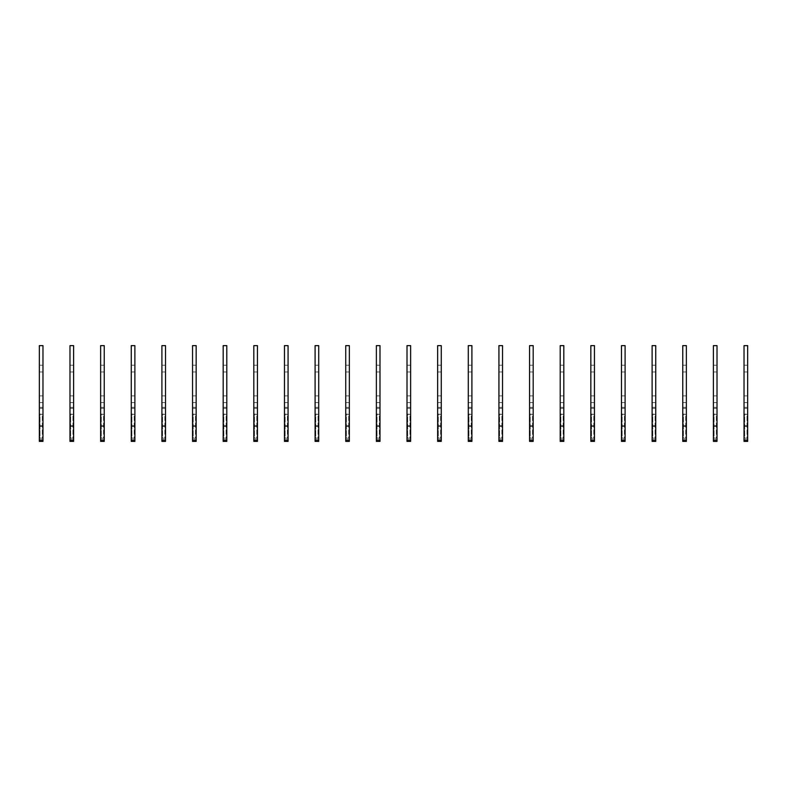 <?xml version="1.0" encoding="UTF-8"?>
<svg xmlns="http://www.w3.org/2000/svg" width="787" height="787" viewBox="0 0 787 787"><rect width="100%" height="100%" fill="white"/><g stroke="black" fill="none" stroke-linecap="round" stroke-linejoin="round"><path stroke-width="0.59" stroke-dasharray="3.94 2.95" d="M42.97 441.369L42.97 345.631L39.35 345.631L39.35 441.369L39.35 438.841L40.009 438.182L39.35 438.841L39.35 441.369L42.97 441.369L42.97 438.841L42.311 438.182L40.009 438.182L40.009 414.336L39.35 413.972L39.35 408.433L39.35 413.972L42.311 414.336L40.009 414.336L40.009 438.182L42.311 438.182L42.311 414.336L42.97 413.972L42.97 408.433L42.97 413.972L42.311 414.336L42.311 438.182L42.97 438.841L42.97 413.972L42.97 441.369M39.35 438.841L39.35 413.972L39.35 438.841M42.97 426.052L39.35 426.052M42.97 407.361L39.35 407.361L42.97 407.361M42.97 402.619L39.35 402.619L42.97 402.619M42.97 395.871L39.35 395.871L42.97 395.871M42.97 371.976L39.35 371.976L42.97 371.976M42.97 365.237L39.35 365.237L42.97 365.237M73.604 441.369L73.604 345.631L69.984 345.631L69.984 441.369L69.984 438.841L70.643 438.182L69.984 438.841L69.984 441.369L73.604 441.369L73.604 438.841L72.945 438.182L70.643 438.182L70.643 414.336L69.984 413.972L69.984 408.433L69.984 413.972L72.945 414.336L70.643 414.336L70.643 438.182L72.945 438.182L72.945 414.336L73.604 413.972L73.604 408.433L73.604 413.972L72.945 414.336L72.945 438.182L73.604 438.841L73.604 413.972L73.604 441.369M69.984 438.841L69.984 413.972L69.984 438.841M73.604 426.052L69.984 426.052M73.604 407.361L69.984 407.361L73.604 407.361M73.604 402.619L69.984 402.619L73.604 402.619M73.604 395.871L69.984 395.871L73.604 395.871M73.604 371.976L69.984 371.976L73.604 371.976M73.604 365.237L69.984 365.237L73.604 365.237M104.238 441.369L104.238 345.631L100.628 345.631L100.628 441.369L100.628 438.841L101.287 438.182L100.628 438.841L100.628 441.369L104.238 441.369L104.238 438.841L103.579 438.182L101.287 438.182L101.287 414.336L100.628 413.972L100.628 408.433L100.628 413.972L103.579 414.336L101.287 414.336L101.287 438.182L103.579 438.182L103.579 414.336L104.238 413.972L104.238 408.433L104.238 413.972L103.579 414.336L103.579 438.182L104.238 438.841L104.238 413.972L104.238 441.369M100.628 438.841L100.628 413.972L100.628 438.841M104.238 426.052L100.628 426.052M104.238 407.361L100.628 407.361L104.238 407.361M104.238 402.619L100.628 402.619L104.238 402.619M104.238 395.871L100.628 395.871L104.238 395.871M104.238 371.976L100.628 371.976L104.238 371.976M104.238 365.237L100.628 365.237L104.238 365.237M134.882 441.369L134.882 345.631L131.262 345.631L131.262 441.369L131.262 438.841L131.921 438.182L131.262 438.841L131.262 441.369L134.882 441.369L134.882 438.841L134.223 438.182L131.921 438.182L131.921 414.336L131.262 413.972L131.262 408.433L131.262 413.972L134.223 414.336L131.921 414.336L131.921 438.182L134.223 438.182L134.223 414.336L134.882 413.972L134.882 408.433L134.882 413.972L134.223 414.336L134.223 438.182L134.882 438.841L134.882 413.972L134.882 441.369M131.262 438.841L131.262 413.972L131.262 438.841M134.882 426.052L131.262 426.052M134.882 407.361L131.262 407.361L134.882 407.361M134.882 402.619L131.262 402.619L134.882 402.619M134.882 395.871L131.262 395.871L134.882 395.871M134.882 371.976L131.262 371.976L134.882 371.976M134.882 365.237L131.262 365.237L134.882 365.237M165.516 441.369L165.516 345.631L161.906 345.631L161.906 441.369L161.906 438.841L162.565 438.182L161.906 438.841L161.906 441.369L165.516 441.369L165.516 438.841L164.857 438.182L162.565 438.182L162.565 414.336L161.906 413.972L161.906 408.433L161.906 413.972L164.857 414.336L162.565 414.336L162.565 438.182L164.857 438.182L164.857 414.336L165.516 413.972L165.516 408.433L165.516 413.972L164.857 414.336L164.857 438.182L165.516 438.841L165.516 413.972L165.516 441.369M161.906 438.841L161.906 413.972L161.906 438.841M165.516 426.052L161.906 426.052M165.516 407.361L161.906 407.361L165.516 407.361M165.516 402.619L161.906 402.619L165.516 402.619M165.516 395.871L161.906 395.871L165.516 395.871M165.516 371.976L161.906 371.976L165.516 371.976M165.516 365.237L161.906 365.237L165.516 365.237M196.16 441.369L196.16 345.631L192.54 345.631L192.54 441.369L192.54 438.841L193.199 438.182L192.54 438.841L192.54 441.369L196.16 441.369L196.16 438.841L195.501 438.182L193.199 438.182L193.199 414.336L192.54 413.972L192.54 408.433L192.54 413.972L195.501 414.336L193.199 414.336L193.199 438.182L195.501 438.182L195.501 414.336L196.16 413.972L196.16 408.433L196.16 413.972L195.501 414.336L195.501 438.182L196.16 438.841L196.16 413.972L196.16 441.369M192.54 438.841L192.54 413.972L192.54 438.841M196.16 426.052L192.54 426.052M196.16 407.361L192.54 407.361L196.16 407.361M196.16 402.619L192.54 402.619L196.16 402.619M196.16 395.871L192.54 395.871L196.16 395.871M196.16 371.976L192.54 371.976L196.16 371.976M196.16 365.237L192.54 365.237L196.16 365.237M226.794 441.369L226.794 345.631L223.183 345.631L223.183 441.369L223.183 438.841L223.842 438.182L223.183 438.841L223.183 441.369L226.794 441.369L226.794 438.841L226.135 438.182L223.842 438.182L223.842 414.336L223.183 413.972L223.183 408.433L223.183 413.972L226.135 414.336L223.842 414.336L223.842 438.182L226.135 438.182L226.135 414.336L226.794 413.972L226.794 408.433L226.794 413.972L226.135 414.336L226.135 438.182L226.794 438.841L226.794 413.972L226.794 441.369M223.183 438.841L223.183 413.972L223.183 438.841M226.794 426.052L223.183 426.052M226.794 407.361L223.183 407.361L226.794 407.361M226.794 402.619L223.183 402.619L226.794 402.619M226.794 395.871L223.183 395.871L226.794 395.871M226.794 371.976L223.183 371.976L226.794 371.976M226.794 365.237L223.183 365.237L226.794 365.237M257.438 441.369L257.438 345.631L253.817 345.631L253.817 441.369L253.817 438.841L254.476 438.182L253.817 438.841L253.817 441.369L257.438 441.369L257.438 438.841L256.778 438.182L254.476 438.182L254.476 414.336L253.817 413.972L253.817 408.433L253.817 413.972L256.778 414.336L254.476 414.336L254.476 438.182L256.778 438.182L256.778 414.336L257.438 413.972L257.438 408.433L257.438 413.972L256.778 414.336L256.778 438.182L257.438 438.841L257.438 413.972L257.438 441.369M253.817 438.841L253.817 413.972L253.817 438.841M257.438 426.052L253.817 426.052M257.438 407.361L253.817 407.361L257.438 407.361M257.438 402.619L253.817 402.619L257.438 402.619M257.438 395.871L253.817 395.871L257.438 395.871M257.438 371.976L253.817 371.976L257.438 371.976M257.438 365.237L253.817 365.237L257.438 365.237M288.072 441.369L288.072 345.631L284.461 345.631L284.461 441.369L284.461 438.841L285.12 438.182L284.461 438.841L284.461 441.369L288.072 441.369L288.072 438.841L287.412 438.182L285.12 438.182L285.12 414.336L284.461 413.972L284.461 408.433L284.461 413.972L287.412 414.336L285.12 414.336L285.12 438.182L287.412 438.182L287.412 414.336L288.072 413.972L288.072 408.433L288.072 413.972L287.412 414.336L287.412 438.182L288.072 438.841L288.072 413.972L288.072 441.369M284.461 438.841L284.461 413.972L284.461 438.841M288.072 426.052L284.461 426.052M288.072 407.361L284.461 407.361L288.072 407.361M288.072 402.619L284.461 402.619L288.072 402.619M288.072 395.871L284.461 395.871L288.072 395.871M288.072 371.976L284.461 371.976L288.072 371.976M288.072 365.237L284.461 365.237L288.072 365.237M318.715 441.369L318.715 345.631L315.095 345.631L315.095 441.369L315.095 438.841L315.754 438.182L315.095 438.841L315.095 441.369L318.715 441.369L318.715 438.841L318.056 438.182L315.754 438.182L315.754 414.336L315.095 413.972L315.095 408.433L315.095 413.972L318.056 414.336L315.754 414.336L315.754 438.182L318.056 438.182L318.056 414.336L318.715 413.972L318.715 408.433L318.715 413.972L318.056 414.336L318.056 438.182L318.715 438.841L318.715 413.972L318.715 441.369M315.095 438.841L315.095 413.972L315.095 438.841M318.715 426.052L315.095 426.052M318.715 407.361L315.095 407.361L318.715 407.361M318.715 402.619L315.095 402.619L318.715 402.619M318.715 395.871L315.095 395.871L318.715 395.871M318.715 371.976L315.095 371.976L318.715 371.976M318.715 365.237L315.095 365.237L318.715 365.237M349.349 441.369L349.349 345.631L345.739 345.631L345.739 441.369L345.739 438.841L346.398 438.182L345.739 438.841L345.739 441.369L349.349 441.369L349.349 438.841L348.69 438.182L346.398 438.182L346.398 414.336L345.739 413.972L345.739 408.433L345.739 413.972L348.69 414.336L346.398 414.336L346.398 438.182L348.69 438.182L348.69 414.336L349.349 413.972L349.349 408.433L349.349 413.972L348.69 414.336L348.69 438.182L349.349 438.841L349.349 413.972L349.349 441.369M345.739 438.841L345.739 413.972L345.739 438.841M349.349 426.052L345.739 426.052M349.349 407.361L345.739 407.361L349.349 407.361M349.349 402.619L345.739 402.619L349.349 402.619M349.349 395.871L345.739 395.871L349.349 395.871M349.349 371.976L345.739 371.976L349.349 371.976M349.349 365.237L345.739 365.237L349.349 365.237M379.993 441.369L379.993 345.631L376.373 345.631L376.373 441.369L376.373 438.841L377.032 438.182L376.373 438.841L376.373 441.369L379.993 441.369L379.993 438.841L379.334 438.182L377.032 438.182L377.032 414.336L376.373 413.972L376.373 408.433L376.373 413.972L379.334 414.336L377.032 414.336L377.032 438.182L379.334 438.182L379.334 414.336L379.993 413.972L379.993 408.433L379.993 413.972L379.334 414.336L379.334 438.182L379.993 438.841L379.993 413.972L379.993 441.369M376.373 438.841L376.373 413.972L376.373 438.841M379.993 426.052L376.373 426.052M379.993 407.361L376.373 407.361L379.993 407.361M379.993 402.619L376.373 402.619L379.993 402.619M379.993 395.871L376.373 395.871L379.993 395.871M379.993 371.976L376.373 371.976L379.993 371.976M379.993 365.237L376.373 365.237L379.993 365.237M410.627 441.369L410.627 345.631L407.007 345.631L407.007 441.369L407.007 438.841L407.666 438.182L407.007 438.841L407.007 441.369L410.627 441.369L410.627 438.841L409.968 438.182L407.666 438.182L407.666 414.336L407.007 413.972L407.007 408.433L407.007 413.972L409.968 414.336L407.666 414.336L407.666 438.182L409.968 438.182L409.968 414.336L410.627 413.972L410.627 408.433L410.627 413.972L409.968 414.336L409.968 438.182L410.627 438.841L410.627 413.972L410.627 441.369M407.007 438.841L407.007 413.972L407.007 438.841M410.627 426.052L407.007 426.052M410.627 407.361L407.007 407.361L410.627 407.361M410.627 402.619L407.007 402.619L410.627 402.619M410.627 395.871L407.007 395.871L410.627 395.871M410.627 371.976L407.007 371.976L410.627 371.976M410.627 365.237L407.007 365.237L410.627 365.237M441.261 441.369L441.261 345.631L437.651 345.631L437.651 441.369L437.651 438.841L438.31 438.182L437.651 438.841L437.651 441.369L441.261 441.369L441.261 438.841L440.602 438.182L438.31 438.182L438.31 414.336L437.651 413.972L437.651 408.433L437.651 413.972L440.602 414.336L438.31 414.336L438.31 438.182L440.602 438.182L440.602 414.336L441.261 413.972L441.261 408.433L441.261 413.972L440.602 414.336L440.602 438.182L441.261 438.841L441.261 413.972L441.261 441.369M437.651 438.841L437.651 413.972L437.651 438.841M441.261 426.052L437.651 426.052M441.261 407.361L437.651 407.361L441.261 407.361M441.261 402.619L437.651 402.619L441.261 402.619M441.261 395.871L437.651 395.871L441.261 395.871M441.261 371.976L437.651 371.976L441.261 371.976M441.261 365.237L437.651 365.237L441.261 365.237M471.905 441.369L471.905 345.631L468.285 345.631L468.285 441.369L468.285 438.841L468.944 438.182L468.285 438.841L468.285 441.369L471.905 441.369L471.905 438.841L471.246 438.182L468.944 438.182L468.944 414.336L468.285 413.972L468.285 408.433L468.285 413.972L471.246 414.336L468.944 414.336L468.944 438.182L471.246 438.182L471.246 414.336L471.905 413.972L471.905 408.433L471.905 413.972L471.246 414.336L471.246 438.182L471.905 438.841L471.905 413.972L471.905 441.369M468.285 438.841L468.285 413.972L468.285 438.841M471.905 426.052L468.285 426.052M471.905 407.361L468.285 407.361L471.905 407.361M471.905 402.619L468.285 402.619L471.905 402.619M471.905 395.871L468.285 395.871L471.905 395.871M471.905 371.976L468.285 371.976L471.905 371.976M471.905 365.237L468.285 365.237L471.905 365.237M502.539 441.369L502.539 345.631L498.928 345.631L498.928 441.369L498.928 438.841L499.588 438.182L498.928 438.841L498.928 441.369L502.539 441.369L502.539 438.841L501.88 438.182L499.588 438.182L499.588 414.336L498.928 413.972L498.928 408.433L498.928 413.972L501.88 414.336L499.588 414.336L499.588 438.182L501.88 438.182L501.88 414.336L502.539 413.972L502.539 408.433L502.539 413.972L501.88 414.336L501.88 438.182L502.539 438.841L502.539 413.972L502.539 441.369M498.928 438.841L498.928 413.972L498.928 438.841M502.539 426.052L498.928 426.052M502.539 407.361L498.928 407.361L502.539 407.361M502.539 402.619L498.928 402.619L502.539 402.619M502.539 395.871L498.928 395.871L502.539 395.871M502.539 371.976L498.928 371.976L502.539 371.976M502.539 365.237L498.928 365.237L502.539 365.237M533.183 441.369L533.183 345.631L529.562 345.631L529.562 441.369L529.562 438.841L530.222 438.182L529.562 438.841L529.562 441.369L533.183 441.369L533.183 438.841L532.524 438.182L530.222 438.182L530.222 414.336L529.562 413.972L529.562 408.433L529.562 413.972L532.524 414.336L530.222 414.336L530.222 438.182L532.524 438.182L532.524 414.336L533.183 413.972L533.183 408.433L533.183 413.972L532.524 414.336L532.524 438.182L533.183 438.841L533.183 413.972L533.183 441.369M529.562 438.841L529.562 413.972L529.562 438.841M533.183 426.052L529.562 426.052M533.183 407.361L529.562 407.361L533.183 407.361M533.183 402.619L529.562 402.619L533.183 402.619M533.183 395.871L529.562 395.871L533.183 395.871M533.183 371.976L529.562 371.976L533.183 371.976M533.183 365.237L529.562 365.237L533.183 365.237M563.817 441.369L563.817 345.631L560.206 345.631L560.206 441.369L560.206 438.841L560.865 438.182L560.206 438.841L560.206 441.369L563.817 441.369L563.817 438.841L563.158 438.182L560.865 438.182L560.865 414.336L560.206 413.972L560.206 408.433L560.206 413.972L563.158 414.336L560.865 414.336L560.865 438.182L563.158 438.182L563.158 414.336L563.817 413.972L563.817 408.433L563.817 413.972L563.158 414.336L563.158 438.182L563.817 438.841L563.817 413.972L563.817 441.369M560.206 438.841L560.206 413.972L560.206 438.841M563.817 426.052L560.206 426.052M563.817 407.361L560.206 407.361L563.817 407.361M563.817 402.619L560.206 402.619L563.817 402.619M563.817 395.871L560.206 395.871L563.817 395.871M563.817 371.976L560.206 371.976L563.817 371.976M563.817 365.237L560.206 365.237L563.817 365.237M594.46 441.369L594.46 345.631L590.84 345.631L590.84 441.369L590.84 438.841L591.499 438.182L590.84 438.841L590.84 441.369L594.46 441.369L594.46 438.841L593.801 438.182L591.499 438.182L591.499 414.336L590.84 413.972L590.84 408.433L590.84 413.972L593.801 414.336L591.499 414.336L591.499 438.182L593.801 438.182L593.801 414.336L594.46 413.972L594.46 408.433L594.46 413.972L593.801 414.336L593.801 438.182L594.46 438.841L594.46 413.972L594.46 441.369M590.84 438.841L590.84 413.972L590.84 438.841M594.46 426.052L590.84 426.052M594.46 407.361L590.84 407.361L594.46 407.361M594.46 402.619L590.84 402.619L594.46 402.619M594.46 395.871L590.84 395.871L594.46 395.871M594.46 371.976L590.84 371.976L594.46 371.976M594.46 365.237L590.84 365.237L594.46 365.237M625.094 441.369L625.094 345.631L621.484 345.631L621.484 441.369L621.484 438.841L622.143 438.182L621.484 438.841L621.484 441.369L625.094 441.369L625.094 438.841L624.435 438.182L622.143 438.182L622.143 414.336L621.484 413.972L621.484 408.433L621.484 413.972L624.435 414.336L622.143 414.336L622.143 438.182L624.435 438.182L624.435 414.336L625.094 413.972L625.094 408.433L625.094 413.972L624.435 414.336L624.435 438.182L625.094 438.841L625.094 413.972L625.094 441.369M621.484 438.841L621.484 413.972L621.484 438.841M625.094 426.052L621.484 426.052M625.094 407.361L621.484 407.361L625.094 407.361M625.094 402.619L621.484 402.619L625.094 402.619M625.094 395.871L621.484 395.871L625.094 395.871M625.094 371.976L621.484 371.976L625.094 371.976M625.094 365.237L621.484 365.237L625.094 365.237M655.738 441.369L655.738 345.631L652.118 345.631L652.118 441.369L652.118 438.841L652.777 438.182L652.118 438.841L652.118 441.369L655.738 441.369L655.738 438.841L655.079 438.182L652.777 438.182L652.777 414.336L652.118 413.972L652.118 408.433L652.118 413.972L655.079 414.336L652.777 414.336L652.777 438.182L655.079 438.182L655.079 414.336L655.738 413.972L655.738 408.433L655.738 413.972L655.079 414.336L655.079 438.182L655.738 438.841L655.738 413.972L655.738 441.369M652.118 438.841L652.118 413.972L652.118 438.841M655.738 426.052L652.118 426.052M655.738 407.361L652.118 407.361L655.738 407.361M655.738 402.619L652.118 402.619L655.738 402.619M655.738 395.871L652.118 395.871L655.738 395.871M655.738 371.976L652.118 371.976L655.738 371.976M655.738 365.237L652.118 365.237L655.738 365.237M686.372 441.369L686.372 345.631L682.762 345.631L682.762 441.369L682.762 438.841L683.421 438.182L682.762 438.841L682.762 441.369L686.372 441.369L686.372 438.841L685.713 438.182L683.421 438.182L683.421 414.336L682.762 413.972L682.762 408.433L682.762 413.972L685.713 414.336L683.421 414.336L683.421 438.182L685.713 438.182L685.713 414.336L686.372 413.972L686.372 408.433L686.372 413.972L685.713 414.336L685.713 438.182L686.372 438.841L686.372 413.972L686.372 441.369M682.762 438.841L682.762 413.972L682.762 438.841M686.372 426.052L682.762 426.052M686.372 407.361L682.762 407.361L686.372 407.361M686.372 402.619L682.762 402.619L686.372 402.619M686.372 395.871L682.762 395.871L686.372 395.871M686.372 371.976L682.762 371.976L686.372 371.976M686.372 365.237L682.762 365.237L686.372 365.237M717.016 441.369L717.016 345.631L713.396 345.631L713.396 441.369L713.396 438.841L714.055 438.182L713.396 438.841L713.396 441.369L717.016 441.369L717.016 438.841L716.357 438.182L714.055 438.182L714.055 414.336L713.396 413.972L713.396 408.433L713.396 413.972L716.357 414.336L714.055 414.336L714.055 438.182L716.357 438.182L716.357 414.336L717.016 413.972L717.016 408.433L717.016 413.972L716.357 414.336L716.357 438.182L717.016 438.841L717.016 413.972L717.016 441.369M713.396 438.841L713.396 413.972L713.396 438.841M717.016 426.052L713.396 426.052M717.016 407.361L713.396 407.361L717.016 407.361M717.016 402.619L713.396 402.619L717.016 402.619M717.016 395.871L713.396 395.871L717.016 395.871M717.016 371.976L713.396 371.976L717.016 371.976M717.016 365.237L713.396 365.237L717.016 365.237M747.65 441.369L747.65 345.631L744.03 345.631L744.03 441.369L744.03 438.841L744.689 438.182L744.03 438.841L744.03 441.369L747.65 441.369L747.65 438.841L746.991 438.182L744.689 438.182L744.689 414.336L744.03 413.972L744.03 408.433L744.03 413.972L746.991 414.336L744.689 414.336L744.689 438.182L746.991 438.182L746.991 414.336L747.65 413.972L747.65 408.433L747.65 413.972L746.991 414.336L746.991 438.182L747.65 438.841L747.65 413.972L747.65 441.369M744.03 438.841L744.03 413.972L744.03 438.841M747.65 426.052L744.03 426.052M747.65 407.361L744.03 407.361L747.65 407.361M747.65 402.619L744.03 402.619L747.65 402.619M747.65 395.871L744.03 395.871L747.65 395.871M747.65 371.976L744.03 371.976L747.65 371.976M747.65 365.237L744.03 365.237L747.65 365.237M42.97 440.002L39.35 440.002M42.97 440.927L39.35 440.927L42.97 440.927M73.604 440.002L69.984 440.002M73.604 440.927L69.984 440.927L73.604 440.927M104.238 440.002L100.628 440.002M104.238 440.927L100.628 440.927L104.238 440.927M134.882 440.002L131.262 440.002M134.882 440.927L131.262 440.927L134.882 440.927M165.516 440.002L161.906 440.002M165.516 440.927L161.906 440.927L165.516 440.927M196.16 440.002L192.54 440.002M196.16 440.927L192.54 440.927L196.16 440.927M226.794 440.002L223.183 440.002M226.794 440.927L223.183 440.927L226.794 440.927M257.438 440.002L253.817 440.002M257.438 440.927L253.817 440.927L257.438 440.927M288.072 440.002L284.461 440.002M288.072 440.927L284.461 440.927L288.072 440.927M318.715 440.002L315.095 440.002M318.715 440.927L315.095 440.927L318.715 440.927M349.349 440.002L345.739 440.002M349.349 440.927L345.739 440.927L349.349 440.927M379.993 440.002L376.373 440.002M379.993 440.927L376.373 440.927L379.993 440.927M410.627 440.002L407.007 440.002M410.627 440.927L407.007 440.927L410.627 440.927M441.261 440.002L437.651 440.002M441.261 440.927L437.651 440.927L441.261 440.927M471.905 440.002L468.285 440.002M471.905 440.927L468.285 440.927L471.905 440.927M502.539 440.002L498.928 440.002M502.539 440.927L498.928 440.927L502.539 440.927M533.183 440.002L529.562 440.002M533.183 440.927L529.562 440.927L533.183 440.927M563.817 440.002L560.206 440.002M563.817 440.927L560.206 440.927L563.817 440.927M594.46 440.002L590.84 440.002M594.46 440.927L590.84 440.927L594.46 440.927M625.094 440.002L621.484 440.002M625.094 440.927L621.484 440.927L625.094 440.927M655.738 440.002L652.118 440.002M655.738 440.927L652.118 440.927L655.738 440.927M686.372 440.002L682.762 440.002M686.372 440.927L682.762 440.927L686.372 440.927M717.016 440.002L713.396 440.002M717.016 440.927L713.396 440.927L717.016 440.927M747.65 440.002L744.03 440.002M747.65 440.927L744.03 440.927L747.65 440.927M42.97 408.433L39.35 408.433M73.604 408.433L69.984 408.433M104.238 408.433L100.628 408.433M134.882 408.433L131.262 408.433M165.516 408.433L161.906 408.433M196.16 408.433L192.54 408.433M226.794 408.433L223.183 408.433M257.438 408.433L253.817 408.433M288.072 408.433L284.461 408.433M318.715 408.433L315.095 408.433M349.349 408.433L345.739 408.433M379.993 408.433L376.373 408.433M410.627 408.433L407.007 408.433M441.261 408.433L437.651 408.433M471.905 408.433L468.285 408.433M502.539 408.433L498.928 408.433M533.183 408.433L529.562 408.433M563.817 408.433L560.206 408.433M594.46 408.433L590.84 408.433M625.094 408.433L621.484 408.433M655.738 408.433L652.118 408.433M686.372 408.433L682.762 408.433M717.016 408.433L713.396 408.433M747.65 408.433L744.03 408.433"/><path stroke-width="1.18" d="M42.97 441.369L39.35 441.369L39.35 345.631L42.97 345.631L42.97 441.369M42.97 426.052L39.35 426.052M73.604 441.369L69.984 441.369L69.984 345.631L73.604 345.631L73.604 441.369M73.604 426.052L69.984 426.052M104.238 441.369L100.628 441.369L100.628 345.631L104.238 345.631L104.238 441.369M104.238 426.052L100.628 426.052M134.882 441.369L131.262 441.369L131.262 345.631L134.882 345.631L134.882 441.369M134.882 426.052L131.262 426.052M165.516 441.369L161.906 441.369L161.906 345.631L165.516 345.631L165.516 441.369M165.516 426.052L161.906 426.052M196.16 441.369L192.54 441.369L192.54 345.631L196.16 345.631L196.16 441.369M196.16 426.052L192.54 426.052M226.794 441.369L223.183 441.369L223.183 345.631L226.794 345.631L226.794 441.369M226.794 426.052L223.183 426.052M257.438 441.369L253.817 441.369L253.817 345.631L257.438 345.631L257.438 441.369M257.438 426.052L253.817 426.052M288.072 441.369L284.461 441.369L284.461 345.631L288.072 345.631L288.072 441.369M288.072 426.052L284.461 426.052M318.715 441.369L315.095 441.369L315.095 345.631L318.715 345.631L318.715 441.369M318.715 426.052L315.095 426.052M349.349 441.369L345.739 441.369L345.739 345.631L349.349 345.631L349.349 441.369M349.349 426.052L345.739 426.052M379.993 441.369L376.373 441.369L376.373 345.631L379.993 345.631L379.993 441.369M379.993 426.052L376.373 426.052M410.627 441.369L407.007 441.369L407.007 345.631L410.627 345.631L410.627 441.369M410.627 426.052L407.007 426.052M441.261 441.369L437.651 441.369L437.651 345.631L441.261 345.631L441.261 441.369M441.261 426.052L437.651 426.052M471.905 441.369L468.285 441.369L468.285 345.631L471.905 345.631L471.905 441.369M471.905 426.052L468.285 426.052M502.539 441.369L498.928 441.369L498.928 345.631L502.539 345.631L502.539 441.369M502.539 426.052L498.928 426.052M533.183 441.369L529.562 441.369L529.562 345.631L533.183 345.631L533.183 441.369M533.183 426.052L529.562 426.052M563.817 441.369L560.206 441.369L560.206 345.631L563.817 345.631L563.817 441.369M563.817 426.052L560.206 426.052M594.46 441.369L590.84 441.369L590.84 345.631L594.46 345.631L594.46 441.369M594.46 426.052L590.84 426.052M625.094 441.369L621.484 441.369L621.484 345.631L625.094 345.631L625.094 441.369M625.094 426.052L621.484 426.052M655.738 441.369L652.118 441.369L652.118 345.631L655.738 345.631L655.738 441.369M655.738 426.052L652.118 426.052M686.372 441.369L682.762 441.369L682.762 345.631L686.372 345.631L686.372 441.369M686.372 426.052L682.762 426.052M717.016 441.369L713.396 441.369L713.396 345.631L717.016 345.631L717.016 441.369M717.016 426.052L713.396 426.052M747.65 441.369L744.03 441.369L744.03 345.631L747.65 345.631L747.65 441.369M747.65 426.052L744.03 426.052M42.97 440.002L39.35 440.002M73.604 440.002L69.984 440.002M104.238 440.002L100.628 440.002M134.882 440.002L131.262 440.002M165.516 440.002L161.906 440.002M196.16 440.002L192.54 440.002M226.794 440.002L223.183 440.002M257.438 440.002L253.817 440.002M288.072 440.002L284.461 440.002M318.715 440.002L315.095 440.002M349.349 440.002L345.739 440.002M379.993 440.002L376.373 440.002M410.627 440.002L407.007 440.002M441.261 440.002L437.651 440.002M471.905 440.002L468.285 440.002M502.539 440.002L498.928 440.002M533.183 440.002L529.562 440.002M563.817 440.002L560.206 440.002M594.46 440.002L590.84 440.002M625.094 440.002L621.484 440.002M655.738 440.002L652.118 440.002M686.372 440.002L682.762 440.002M717.016 440.002L713.396 440.002M747.65 440.002L744.03 440.002"/></g></svg>
